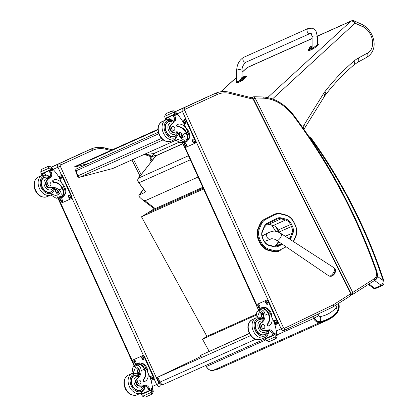<?xml version="1.0" encoding="UTF-8"?>
<svg xmlns="http://www.w3.org/2000/svg" width="418" height="418" viewBox="0 0 418 418"><rect width="100%" height="100%" fill="white"/><g stroke="black" fill="none" stroke-linecap="round" stroke-linejoin="round"><path stroke-width="0.63" d="M158.281 132.26L76.635 168.825A1.797 1.797 0 0 0 75.674 171.051L76.102 170.8A1.797 1.306 -114.1 0 1 76.635 168.825L76.635 168.825A1.797 1.306 -114.1 0 1 76.781 168.773M113.012 168.381A1.797 1.306 -114.1 0 1 112.876 168.459A1.797 1.306 -114.1 0 1 112.729 168.506L79.723 177.227A1.797 1.306 -114.1 0 1 77.868 175.874L77.44 176.124A1.797 1.797 0 0 0 79.592 177.274L79.592 177.274A1.797 1.228 -104.8 0 0 79.723 177.227L163.14 139.868M175.795 140.265L112.729 168.506A1.797 1.228 75.2 0 1 112.599 168.553A1.797 1.797 0 0 0 112.876 168.459L175.811 140.27M79.592 177.274L112.599 168.553A1.797 1.228 75.2 0 1 112.468 168.579M200.906 356.46L200.238 355.551L200.588 355.305L249.431 333.538M151.791 210.217L153.939 209.24L151.791 210.217M152.413 209.878L202.782 187.306M200.384 355.504L201.847 354.845M153.652 209.324A5.387 2.278 126.3 0 1 153.986 209.157L153.511 209.408M313.458 316.306L314.409 318.046A6.333 4.598 65.9 0 0 320.099 321.578C326.777 320.35 332.456 317.157 337.138 311.99A10.006 7.268 65.9 0 0 338.658 309.069L338.648 303.343M209.162 351.376L202.484 339.17L206.9 336.333L141.488 216.801L151.682 210.426M200.64 355.295L249.347 333.381M153.897 209.214L151.535 210.379M320.099 321.578A5.387 3.642 -100 0 0 320.387 316.536A1.771 1.291 -114.1 0 1 318.793 315.548A5.387 0.397 151.4 0 1 314.409 318.046M336.997 304.393A5.444 3.955 -114.1 0 1 336.009 307.752A5.387 3.522 41.6 0 1 337.143 311.99M203.556 189.004L141.488 216.801M202.484 339.17L255.988 315.209M206.9 336.333L256.109 314.294M143.202 154.874L153.772 153.552L178.894 142.298M88.762 163.391L74.916 167.012L157.926 129.826M74.916 167.012L74.77 166.589L157.915 129.345M273.633 214.648L264.343 219.345L273.633 214.648A16.386 11.903 -114.1 0 1 273.999 214.471L274.61 214.199A16.386 11.903 65.9 0 0 274.239 214.377A0.648 0.444 -116.8 0 1 274.924 214.779A15.743 11.432 -114.1 0 1 281.366 214.199L285.875 215.354A12.148 8.825 -114.1 0 1 294.026 222.778L294.967 224.753A12.153 8.825 -114.1 0 1 295.704 235.919L293.854 240.272A15.738 11.432 -114.1 0 1 293.264 241.458M258.716 240.554L259.662 242.529L260.268 242.257L259.322 240.282L258.716 240.554A12.796 9.295 -114.1 0 1 257.937 228.798L258.543 228.521A12.796 9.295 65.9 0 0 259.322 240.282L260.148 239.885A12.148 8.825 -114.1 0 1 259.411 228.724L261.26 224.367A15.743 11.432 -114.1 0 1 265.639 219.476L274.924 214.779M261.26 224.367A0.648 0.371 -157 0 0 260.393 224.168L259.787 224.44L257.937 228.798M261.093 241.865L260.268 242.257A12.796 9.295 65.9 0 0 268.821 250.063L268.215 250.335L272.682 251.5L273.294 251.228A0.648 0.387 -75.4 0 0 273.685 250.439L269.213 249.274A12.148 8.825 -114.1 0 1 261.093 241.865L260.148 239.885M268.215 250.335A12.796 9.295 -114.1 0 1 259.662 242.529M269.213 249.274A0.648 0.387 -75.4 0 1 268.821 250.063L273.294 251.228A16.391 11.908 65.9 0 0 279.668 250.81L279.057 251.082A16.391 11.908 -114.1 0 1 272.682 251.5M259.787 224.44A16.386 11.903 -114.1 0 1 264.343 219.345M255.487 339.332L160 382.099A3.595 2.607 65.9 0 0 163.825 384.246L163.825 384.246A3.595 2.607 65.9 0 0 163.872 384.226L265.278 338.81L163.825 384.246A3.595 3.595 0 0 1 159.096 382.48L160 382.099L157.732 377.214L156.823 377.595L201.257 356.303M250.706 335.57L157.732 377.214M330.904 276.345A4.368 1.719 -56.4 0 0 334.029 273.565A4.368 1.719 -56.4 0 0 335.377 269.61L334.327 267.98A4.823 1.897 123.6 0 1 333.245 273.048A4.823 1.897 123.6 0 1 328.997 276.011L330.904 276.345A5.836 5.836 0 0 0 335.377 269.61M252.064 97.849L253.172 99.191L253.407 99.04L252.064 97.849L229.628 92.279A1.797 1.071 103.9 0 1 229.628 92.279A1.797 1.071 103.9 0 1 230.323 93.517L253.172 99.191L350.78 293.702L350.483 295.798M332.874 306.974A8.982 6.526 65.9 0 0 333.318 306.723A1.797 1.228 -122.5 0 0 333.428 306.666L350.592 295.74C351.35 294.528 351.491 293.802 351.015 293.551L333.59 304.649A7.184 5.22 -114.1 0 1 333.193 304.868L284.423 328.297A0.899 0.653 -114.1 0 1 283.451 327.754L184.751 110.409A0.899 0.653 -114.1 0 1 184.97 109.317L217.151 94.525A34.13 24.793 -114.1 0 1 230.323 93.517M276.742 244.964A12.618 9.165 65.9 0 0 277.071 244.264L278.268 241.452M278.628 232.178A9.024 6.557 65.9 0 0 278.372 231.614L277.432 229.639A9.024 6.557 65.9 0 0 274.981 226.222M229.628 92.273C224.576 91.04 219.852 91.39 215.448 93.318A35.927 26.099 65.9 0 0 215.28 93.392L183.105 108.189A2.696 1.959 65.9 0 0 182.436 111.454L184.751 110.409M352.249 294.638L352.348 294.601A1.348 0.977 -114.1 0 0 352.437 294.554L352.724 292.464L351.021 293.316L351.073 293.671M253.548 96.83A1.348 0.977 65.9 0 0 253.256 96.892L253.872 96.757L253.548 96.83L255.147 98.047A223.437 162.299 -114.1 0 1 264.124 98.235A44.909 32.62 -114.1 0 1 293.953 116.512A430.226 312.512 -114.1 0 1 376.075 270.958A7.184 5.22 -114.1 0 1 374.439 278.639L352.724 292.464L255.147 98.047L253.444 98.899L351.021 293.316M309.895 137.987L309.477 137.365M373.749 280.995L374.653 280.588C376.106 279.762 377.052 278.383 377.485 276.439L383.165 280.509L383.745 280.452C366.811 229.383 342.865 182.279 311.901 139.137A1.797 0.334 -35.8 0 1 311.567 139.685A381.728 277.28 -114.1 0 1 383.165 280.509C383.337 282.537 382.684 284.125 381.2 285.285A1.797 1.306 65.9 0 0 382.402 285.478A1.797 1.306 65.9 0 0 382.407 285.478C384.67 284.59 384.017 280.833 383.74 280.452M374.528 280.488A1.797 1.306 -114.1 0 0 374.653 280.588L381.2 285.285L374.721 288.185L373.311 288.039M311.901 139.137L311.316 138.415A1.797 0.502 138 0 1 311.107 139.11A7.723 5.606 -114.1 0 0 309.999 138.065A432.917 314.467 65.9 0 1 376.811 271.282A15.226 11.056 65.9 0 1 377.485 276.439A1.797 0.664 -179.2 0 0 377.088 276.345M140.025 176.082L131.921 159.927M112.264 149.796L105.143 148.029A1.797 1.071 103.9 0 1 105.143 148.029C100.09 146.791 95.367 147.141 90.967 149.069A35.927 26.099 65.9 0 0 90.795 149.142L58.619 163.94A2.696 1.959 65.9 0 0 57.956 167.205L60.265 166.16A0.899 0.653 -114.1 0 1 60.49 165.068L92.665 150.276A34.13 24.793 -114.1 0 1 105.838 149.268L110.728 150.48M272.52 98.93L355.06 23.168L363.247 26.919L363.237 25.754L362.563 24.693L354.297 20.91A3.595 3.595 0 0 0 351.334 20.9A3.595 2.607 65.9 0 0 350.817 21.245A3.595 2.398 47.5 0 1 355.06 23.168A3.595 1.902 -65.4 0 0 354.297 20.91L354.297 20.91A3.595 1.902 -65.4 0 0 353.189 20.973M312.079 38.482L247.675 67.324A3.595 3.595 0 0 0 246.714 67.956L246.714 67.956A3.595 2.398 47.5 0 1 247.153 67.669L312.079 38.592M145.239 191.857L144.905 192.426L145.359 191.334L145.083 191.355L145.339 191.81M144.905 192.426L139.555 194.819L143.557 189.344M198.116 177.028L145.015 200.812L142.334 199.689L139.408 196.993L138.886 195.53L139.555 194.819M153.443 159.044L155.971 155.825L182.964 143.735M182.906 143.614L155.553 155.867L155.872 155.062L151.363 157.079L154.597 153.181M155.82 155.344L155.872 155.062A1.797 1.306 65.9 0 0 155.574 155.836M152.403 160.303L155.553 155.867M143.494 189.265L139.507 194.349A1.797 1.155 38.1 0 1 139.811 194.119M363.247 26.919A14.672 10.659 -114.1 0 1 372.438 40.368A14.672 10.659 -114.1 0 1 367.432 53.107C368.248 55.129 368.018 56.545 366.738 57.35L366.79 57.323C380.124 48.979 373.232 30.347 362.563 24.693M357.62 62.334A3.595 2.466 -118.6 0 0 357.74 62.272L366.79 57.323M367.432 53.107L358.273 58.112A46.706 33.926 65.9 0 0 353.968 61.085A353.111 256.495 65.9 0 0 324.864 91.709A32.332 23.486 65.9 0 0 323.636 93.48L304.482 124.277L305.302 127.15M304.482 124.277L303.04 126.779L303.808 127.793L303.99 129.397L305.323 127.109M255.842 318.014L256.866 311.75L259.453 309.539L261.412 309.712L256.866 311.75M261.412 309.712C263.727 310.464 264.955 312.272 265.096 315.141A12.524 9.097 -114.1 0 1 261.276 323.072L260.691 323.339A3.961 2.874 -114.1 0 0 259.761 327.529A3.961 2.874 -114.1 0 0 263.183 330.612L263.768 330.345A3.961 2.874 -114.1 0 1 260.346 327.268A3.961 2.874 -114.1 0 1 261.276 323.072M262.854 320.303A12.524 9.097 65.9 0 0 263.836 315.705L259.526 311.724L257.122 317.56M270.054 312.868A8.146 5.601 -114.7 0 0 261.537 307.752L260.231 308.353A8.146 5.601 65.3 0 1 268.471 312.91L267.995 313.124L268.257 313.688A10.184 7.393 -114.1 0 1 267.306 324.143A1.129 0.82 -114.1 0 0 267.301 325.512A1.129 0.82 -114.1 0 0 268.429 326.056L268.905 325.841A8.815 6.406 65.9 0 0 271.083 315.135L270.054 312.868L268.732 313.474L268.471 312.91M258.298 310.203A8.146 5.601 65.3 0 1 260.231 308.353M267.995 313.124A7.393 5.084 65.3 0 0 260.545 309.038L259.453 309.539M271.752 317.006L274.046 322.053A38.19 27.74 -114.1 0 1 276.507 332.597L275.687 333.956L273.476 334.964A0.846 0.617 65.9 0 0 273.476 334.964L275.697 333.951M265.67 337.159A25.456 18.491 65.9 0 1 265.817 337.472A0.846 0.617 65.9 0 0 266.726 337.99L268.09 337.363M263.768 330.345A19.803 14.384 -114.1 0 0 268.607 329.891A4.619 3.354 -114.1 0 1 273.189 332.556A25.456 18.491 -114.1 0 1 273.806 333.841A0.899 0.637 65.1 0 1 273.827 333.888L274.177 334.651M273.827 333.888L272.567 334.452A0.846 0.617 65.9 0 0 273.471 334.964M267.75 335.048A34.229 24.866 65.9 0 1 268.095 337.394L274.626 334.463A34.229 24.866 65.9 0 0 274.626 334.442L276.434 333.653L276.758 333.909A3.025 2.2 65.9 0 0 276.899 334.431L277.223 335.957L276.413 338.162L275.326 338.93L275.216 336.877L266.595 340.738L265.66 339.484A3.025 2.2 65.9 0 0 265.357 339.04L265.378 338.622L266.966 337.89M266.595 340.738L268.795 341.59L269.824 341.396L275.316 338.935L269.824 341.396M275.326 338.93L275.096 338.768L276.413 338.162M268.732 313.474A10.184 7.393 65.9 0 1 267.776 323.934A1.129 0.82 65.9 0 0 267.776 325.303A1.129 0.82 65.9 0 0 268.905 325.841A1.129 0.82 65.9 0 0 268.91 325.841M268.899 325.847L268.434 326.05A1.129 0.82 -114.1 0 1 268.429 326.056M272.567 334.452A25.456 18.491 65.9 0 0 271.925 333.12A4.619 3.354 65.9 0 0 267.766 330.361M262.656 318.438A5.382 3.699 65.3 0 1 261.334 311.624M262.227 314.09A3.595 2.471 65.3 0 1 262.713 312.492M276.899 334.431L275.128 335.246L275.216 336.877M275.128 335.246A3.025 2.2 65.9 0 0 274.825 334.802L265.357 339.04M274.966 334.311L276.434 333.653L274.845 334.384L274.825 334.802M265.817 337.472L264.552 338.037A0.899 0.596 65.1 0 1 264.531 337.995A25.456 18.491 65.9 0 0 264.437 337.786M264.552 338.037L266.026 338.303L266.721 337.99L266.026 338.303M264.343 307.523A7.393 5.084 65.3 0 1 270.89 312.476A7.393 5.084 65.3 0 1 271.784 317.079M258.449 309.952L256.856 306.451A1.797 1.233 65.3 0 1 257.232 304.314L257.707 304.095A1.797 1.233 65.3 0 1 257.707 304.095A1.797 1.233 65.3 0 1 257.713 304.09L266.731 300.056A1.797 1.233 65.3 0 1 268.596 301.185L277.881 321.63A1.797 1.233 65.3 0 1 277.505 323.767A1.797 1.233 65.3 0 1 277.5 323.767L274.955 324.917M257.232 304.314A1.797 1.233 65.3 0 1 257.242 304.309L266.256 300.27A1.797 1.233 65.3 0 1 268.126 301.404L277.406 321.85A1.797 1.233 65.3 0 1 277.029 323.987A1.797 1.233 65.3 0 1 277.024 323.987L277.5 323.767M266.125 303.531L265.754 302.71A1.233 0.846 65.3 0 1 266.01 301.242A1.233 0.846 65.3 0 1 267.301 302.015L267.672 302.836A1.233 0.846 65.3 0 1 267.416 304.304A1.233 0.846 65.3 0 1 266.125 303.531L266.595 303.311L266.224 302.491A1.233 0.846 65.3 0 1 266.271 301.19M258.235 307.063L257.864 306.242A1.233 0.846 65.3 0 1 258.125 304.774A1.233 0.846 65.3 0 1 259.416 305.548L259.787 306.368A1.233 0.846 65.3 0 1 259.526 307.836A1.233 0.846 65.3 0 1 258.235 307.063L258.711 306.843L258.34 306.023A1.233 0.846 65.3 0 1 258.387 304.722M274.851 322.748L274.48 321.928A1.233 0.846 65.3 0 1 274.736 320.46A1.233 0.846 65.3 0 1 276.026 321.233L276.397 322.053A1.233 0.846 65.3 0 1 276.141 323.522A1.233 0.846 65.3 0 1 274.851 322.748L275.326 322.529L274.955 321.708A1.233 0.846 65.3 0 1 275.002 320.407M267.625 304.142A1.233 0.846 65.3 0 1 266.595 303.311M259.74 307.674A1.233 0.846 65.3 0 1 258.711 306.843M276.355 323.36A1.233 0.846 65.3 0 1 275.326 322.529M263.162 314.576A1.698 1.165 -114.7 0 0 263.33 315.883A1.698 1.165 -114.7 0 0 263.795 316.562M263.748 315.073A1.698 1.165 -114.7 0 0 262.285 314.514A1.698 1.165 -114.7 0 0 261.929 316.53A1.698 1.165 -114.7 0 0 263.664 317.607M263.821 315.172A1.839 1.264 -114.7 0 0 263.732 315.057A1.839 1.264 -114.7 0 0 261.955 314.535A1.839 1.264 -114.7 0 0 261.746 316.609A1.839 1.264 -114.7 0 0 263.638 317.779M263.805 315A1.965 1.348 -114.7 0 0 262.086 314.31A1.965 1.348 -114.7 0 0 261.469 316.05A1.965 1.348 -114.7 0 0 261.668 316.645A1.965 1.348 -114.7 0 0 262.002 317.205A1.965 1.348 -114.7 0 0 263.612 317.92M262.018 317.225A2.106 1.447 -114.7 0 0 262.034 317.241A2.106 1.447 -114.7 0 0 263.586 318.046M263.753 314.634A2.106 1.447 -114.7 0 0 262.112 314.143A2.106 1.447 -114.7 0 0 261.464 316.003A2.106 1.447 -114.7 0 0 261.469 316.029M257.352 320.366A8.083 5.873 -114.1 0 1 258.052 320.256M264.453 334.552A8.083 5.873 -114.1 0 1 263.904 334.996M261.271 319.807A8.083 5.873 65.9 0 0 258.031 319.989A8.083 5.873 65.9 0 0 257.99 320.005A8.083 5.873 65.9 0 0 255.988 329.792A8.083 5.873 65.9 0 0 264.636 334.745A8.083 5.873 65.9 0 0 266.93 332.446M268.607 329.891L266.809 330.471A19.803 14.384 -114.1 0 1 263.183 330.612M266.809 330.471A6.035 4.384 -114.1 0 1 259.437 330.105A6.035 4.384 -114.1 0 1 260.074 321.317A6.035 4.384 -114.1 0 1 262.817 321.264L262.943 320.345C261.642 319.608 260.074 319.551 258.24 320.167A7.832 5.69 -114.1 0 0 258.204 320.188A7.832 5.69 -114.1 0 0 256.26 329.666A7.832 5.69 -114.1 0 0 264.641 334.463C266.407 333.517 267.452 332.132 267.776 330.309M262.817 321.264A12.524 9.097 -114.1 0 1 260.691 323.339M264.066 328.501A2.158 1.567 65.9 0 0 264.604 325.894A2.158 1.567 65.9 0 0 262.295 324.572A2.158 1.567 65.9 0 0 261.746 327.179A2.158 1.567 65.9 0 0 264.056 328.506A2.158 1.567 65.9 0 0 264.066 328.501M173.23 136.973L174.667 136.331C176.344 135.401 177.352 134.162 177.692 132.611L176.924 132.119A12.524 9.097 -114.1 0 0 173.977 132.381L174.562 132.119A12.524 9.097 -114.1 0 1 183.021 134.408C185.085 136.393 185.634 138.499 184.667 140.72L183.492 142.277L180.121 142.752L184.667 140.72M180.121 142.752L174.839 139.481M177.666 132.71A12.524 9.097 -114.1 0 1 181.762 134.972L181.924 140.782L176.004 138.807M177.525 124.496L177.049 124.705A8.815 6.406 -114.1 0 0 177.007 124.726A1.129 0.82 -114.1 0 0 176.668 125.938A1.129 0.82 -114.1 0 0 177.702 126.837A10.184 7.393 -114.1 0 1 186.182 132.955L186.438 133.52L186.909 133.311A8.146 5.601 65.3 0 1 184.96 142.428L186.271 141.827A8.146 5.601 -114.7 0 0 187.98 132.135L186.945 129.867A8.815 6.406 65.9 0 0 177.525 124.496A8.815 6.406 65.9 0 0 177.483 124.512A1.129 0.82 65.9 0 0 177.143 125.724A1.129 0.82 65.9 0 0 178.172 126.623A10.184 7.393 65.9 0 1 186.658 132.741L187.98 132.135M186.909 133.311L186.658 132.741M184.96 142.428A8.146 5.601 65.3 0 1 182.29 142.684M173.318 122.396A4.619 3.354 -114.1 0 0 173.972 117.421A25.456 18.491 -114.1 0 0 173.392 116.063A0.846 0.617 -114.1 0 1 173.601 115.034L175.111 114.339A0.846 0.617 -114.1 0 1 175.116 114.333L175.821 114.02L177.373 114.302A38.19 27.74 -114.1 0 1 183.685 123.075L185.979 128.133M166.85 118.054L168.214 117.427L166.85 118.054A0.846 0.617 -114.1 0 0 166.641 119.083A25.456 18.491 -114.1 0 1 166.829 119.511M165.544 120.023A25.456 18.491 65.9 0 0 165.397 119.694A0.899 0.596 65.5 0 1 165.376 119.647L166.15 118.367L168.214 117.427M167.874 118.122L167.66 117.672M165.481 118.639L176.532 113.67L176.553 113.252A3.025 2.2 -114.1 0 1 176.25 112.808L175.314 111.554L173.12 110.702L166.322 113.482L165.497 114.13L164.692 116.335L173.313 112.473L174.478 113.623A3.025 2.2 -114.1 0 1 174.614 114.145L174.943 114.401L165.481 118.639L165.152 118.383L174.614 114.145M173.313 112.473L171.798 111.308L172.085 110.895L166.594 113.356M186.438 133.52A7.393 5.084 65.3 0 1 184.646 141.744L183.512 142.266M183.199 139.46A5.382 3.699 65.3 0 1 178.909 134.141M183.424 137.851A3.595 2.471 65.3 0 1 181.908 137.182M168.203 117.416A34.229 24.866 -114.1 0 1 169.823 119.318M165.152 118.383A3.025 2.2 -114.1 0 0 165.016 117.86L164.692 116.335M174.562 132.119A3.961 2.874 -114.1 0 1 170.8 130.082A3.961 2.874 -114.1 0 1 170.727 125.463A19.803 14.384 -114.1 0 1 174.238 122.082A4.619 3.354 -114.1 0 0 175.236 116.852A25.456 18.491 -114.1 0 0 174.672 115.54A0.899 0.637 65.5 0 0 174.651 115.499L174.301 114.72L175.111 114.339M173.977 132.381A3.961 2.874 -114.1 0 1 170.215 130.343A3.961 2.874 -114.1 0 1 170.142 125.724L170.727 125.463M185.937 128.028A7.393 5.084 65.3 0 1 188.267 139.847M195.431 143.034L194.955 143.254A1.797 1.233 65.3 0 0 195.337 141.117L186.052 120.671A1.797 1.233 65.3 0 0 184.181 119.543L184.657 119.323A1.797 1.233 65.3 0 1 186.522 120.452L195.807 140.897A1.797 1.233 65.3 0 1 195.431 143.034A1.797 1.233 65.3 0 1 195.425 143.04L194.966 143.249M194.955 143.254A1.797 1.233 65.3 0 1 194.95 143.259L185.937 147.293A1.797 1.233 65.3 0 1 184.066 146.164L182.504 142.726M186.067 144.038L186.438 144.853A1.233 0.846 65.3 0 1 186.177 146.326A1.233 0.846 65.3 0 1 184.887 145.548L184.516 144.732A1.233 0.846 65.3 0 1 184.777 143.259A1.233 0.846 65.3 0 1 186.067 144.038M193.952 140.505L194.328 141.321A1.233 0.846 65.3 0 1 194.067 142.789A1.233 0.846 65.3 0 1 192.776 142.016L192.405 141.2A1.233 0.846 65.3 0 1 192.661 139.727A1.233 0.846 65.3 0 1 193.952 140.505M185.226 121.288L185.597 122.103A1.233 0.846 65.3 0 1 185.341 123.571A1.233 0.846 65.3 0 1 184.051 122.798L183.68 121.978A1.233 0.846 65.3 0 1 183.936 120.509A1.233 0.846 65.3 0 1 185.226 121.288M186.391 146.159A1.233 0.846 65.3 0 1 185.362 145.328L184.991 144.513A1.233 0.846 65.3 0 1 185.038 143.207M194.281 142.627A1.233 0.846 65.3 0 1 193.252 141.796L192.881 140.981A1.233 0.846 65.3 0 1 192.928 139.675M185.55 123.409A1.233 0.846 65.3 0 1 184.521 122.578L184.15 121.763A1.233 0.846 65.3 0 1 184.197 120.457M181.057 134.418A1.698 1.165 -114.7 0 0 182.149 136.153M180.148 133.812A1.698 1.165 -114.7 0 0 179.881 135.855A1.698 1.165 -114.7 0 0 181.626 136.864A1.698 1.165 -114.7 0 0 182.154 135.38M180.001 133.723A1.839 1.264 -114.7 0 0 179.62 135.761A1.839 1.264 -114.7 0 0 181.344 137.104A1.839 1.264 -114.7 0 0 182.159 135.406A1.839 1.264 -114.7 0 0 182.138 135.322M179.876 133.65A1.965 1.348 -114.7 0 0 179.4 135.322A1.965 1.348 -114.7 0 0 179.928 136.477A1.965 1.348 -114.7 0 0 181.631 137.151A1.965 1.348 -114.7 0 0 182.253 135.442M179.766 133.593A2.106 1.447 -114.7 0 0 179.39 135.275A2.106 1.447 -114.7 0 0 179.395 135.296M179.928 136.477L179.959 136.514A2.106 1.447 -114.7 0 0 179.959 136.514A2.106 1.447 -114.7 0 0 181.793 137.235A2.106 1.447 -114.7 0 0 182.494 135.714M173.93 136.864A8.083 5.873 65.9 0 0 174.473 136.42M168.073 122.119A8.083 5.873 65.9 0 0 167.378 122.234M176.95 134.314A8.083 5.873 -114.1 0 1 174.698 136.592A8.083 5.873 -114.1 0 1 174.661 136.608A8.083 5.873 -114.1 0 1 165.998 131.633A8.083 5.873 -114.1 0 1 168.052 121.857A8.083 5.873 -114.1 0 1 171.291 121.675M170.142 125.724A19.803 14.384 -114.1 0 1 172.618 123.059L174.238 122.082M172.31 126.445A2.158 1.567 65.9 0 0 171.772 129.052A2.158 1.567 65.9 0 0 174.081 130.374A2.158 1.567 65.9 0 0 174.63 127.767A2.158 1.567 65.9 0 0 172.32 126.44A2.158 1.567 65.9 0 0 172.31 126.445M131.9 373.525L132.919 367.26L135.505 365.05L137.47 365.222L132.919 367.26M137.47 365.222C139.779 365.969 141.007 367.777 141.153 370.651A12.524 9.097 -114.1 0 1 137.334 378.583L136.749 378.844A3.961 2.874 -114.1 0 0 135.819 383.04A3.961 2.874 -114.1 0 0 139.241 386.117L139.826 385.856A3.961 2.874 -114.1 0 1 136.404 382.778A3.961 2.874 -114.1 0 1 137.334 378.583M138.912 375.813A12.524 9.097 65.9 0 0 139.889 371.215L135.578 367.234L133.175 373.065M146.107 368.378A8.146 5.601 -114.7 0 0 137.595 363.263L136.284 363.864A8.146 5.601 65.3 0 1 144.529 368.42L144.053 368.629L144.314 369.193A10.184 7.393 -114.1 0 1 143.358 379.654A1.129 0.82 -114.1 0 0 143.358 381.023A1.129 0.82 -114.1 0 0 144.487 381.561A1.129 0.82 -114.1 0 1 144.487 381.561L144.962 381.352A8.815 6.406 65.9 0 0 147.141 370.646L146.107 368.378L144.785 368.984L144.529 368.42M134.356 365.713A8.146 5.601 65.3 0 1 136.284 363.864M144.053 368.629A7.393 5.084 65.3 0 0 136.602 364.548L135.505 365.05M147.81 372.516L150.104 377.564A38.19 27.74 -114.1 0 1 152.565 388.108L151.744 389.466L149.534 390.475A0.846 0.617 65.9 0 0 149.534 390.475L151.744 389.466M141.723 392.664A25.456 18.491 65.9 0 1 141.869 392.983A0.846 0.617 65.9 0 0 142.778 393.5L144.147 392.868M139.826 385.856A19.803 14.384 -114.1 0 0 144.665 385.401A4.619 3.354 -114.1 0 1 149.247 388.066A25.456 18.491 -114.1 0 1 149.863 389.346A0.899 0.637 65.1 0 1 149.884 389.393L150.229 390.161M149.884 389.393L148.625 389.957A0.846 0.617 65.9 0 0 149.529 390.475M150.684 389.952A34.229 24.866 65.9 0 1 150.684 389.973L152.486 389.163L152.816 389.419A3.025 2.2 65.9 0 0 152.951 389.942L153.275 391.467L152.471 393.672L151.384 394.44L151.274 392.387L142.653 396.248L141.718 394.994A3.025 2.2 65.9 0 0 141.415 394.55L141.436 394.132L144.147 392.899A34.229 24.866 65.9 0 0 143.808 390.558M142.653 396.248L144.847 397.1L145.877 396.907L151.373 394.446L145.882 396.901M151.384 394.44L151.154 394.279L152.471 393.672M144.785 368.984A10.184 7.393 65.9 0 1 143.834 379.44A1.129 0.82 65.9 0 0 143.834 380.808A1.129 0.82 65.9 0 0 144.962 381.352A1.129 0.82 65.9 0 0 144.968 381.347L144.492 381.561M148.625 389.957A25.456 18.491 65.9 0 0 147.982 388.63A4.619 3.354 65.9 0 0 143.818 385.871M138.713 373.948A5.382 3.699 65.3 0 1 137.391 367.129M138.28 369.596A3.595 2.471 65.3 0 1 138.771 368.002M150.684 389.973L143.024 393.401M152.951 389.942L151.18 390.757L151.274 392.387M151.18 390.757A3.025 2.2 65.9 0 0 150.877 390.307L141.415 394.55M151.023 389.822L152.486 389.163L150.903 389.895L150.877 390.307M141.869 392.983L140.61 393.547A0.899 0.596 65.1 0 1 140.589 393.5A25.456 18.491 65.9 0 0 140.495 393.296M140.61 393.547L142.073 393.813L142.778 393.5A0.846 0.617 65.9 0 0 142.784 393.5L142.083 393.808M140.396 363.033A7.393 5.084 65.3 0 1 146.943 367.986A7.393 5.084 65.3 0 1 147.841 372.59M134.502 365.463L132.914 361.957A1.797 1.233 65.3 0 1 133.29 359.82L133.77 359.6A1.797 1.233 65.3 0 1 133.765 359.605A1.797 1.233 65.3 0 1 133.77 359.6L142.784 355.561A1.797 1.233 65.3 0 1 144.654 356.695L153.939 377.14A1.797 1.233 65.3 0 1 153.563 379.278A1.797 1.233 65.3 0 1 153.552 379.278L151.008 380.427M133.765 359.605L133.29 359.82A1.797 1.233 65.3 0 1 133.295 359.82L142.308 355.781A1.797 1.233 65.3 0 1 144.179 356.915L153.463 377.355A1.797 1.233 65.3 0 1 153.087 379.492A1.797 1.233 65.3 0 1 153.082 379.497L153.552 379.278M142.177 359.036L141.806 358.221A1.233 0.846 65.3 0 1 142.068 356.753A1.233 0.846 65.3 0 1 143.358 357.526L143.729 358.346A1.233 0.846 65.3 0 1 143.468 359.814A1.233 0.846 65.3 0 1 142.177 359.036L142.653 358.822L142.282 358.001A1.233 0.846 65.3 0 1 142.329 356.695M134.293 362.573L133.922 361.753A1.233 0.846 65.3 0 1 134.178 360.285A1.233 0.846 65.3 0 1 135.469 361.058L135.84 361.878A1.233 0.846 65.3 0 1 135.584 363.346A1.233 0.846 65.3 0 1 134.293 362.573L134.768 362.354L134.397 361.533A1.233 0.846 65.3 0 1 134.439 360.227M150.908 378.259L150.537 377.438A1.233 0.846 65.3 0 1 150.793 375.97A1.233 0.846 65.3 0 1 152.084 376.743L152.455 377.564A1.233 0.846 65.3 0 1 152.199 379.032A1.233 0.846 65.3 0 1 150.908 378.259L151.379 378.039L151.008 377.219A1.233 0.846 65.3 0 1 151.055 375.913M143.682 359.652A1.233 0.846 65.3 0 1 142.653 358.822M135.793 363.185A1.233 0.846 65.3 0 1 134.768 362.354M152.408 378.87A1.233 0.846 65.3 0 1 151.379 378.039M139.22 370.087A1.698 1.165 -114.7 0 0 139.387 371.393A1.698 1.165 -114.7 0 0 139.852 372.072M139.805 370.583A1.698 1.165 -114.7 0 0 138.337 370.019A1.698 1.165 -114.7 0 0 137.982 372.036A1.698 1.165 -114.7 0 0 139.722 373.117M139.873 370.682A1.839 1.264 -114.7 0 0 139.79 370.567A1.839 1.264 -114.7 0 0 138.013 370.04A1.839 1.264 -114.7 0 0 137.799 372.119A1.839 1.264 -114.7 0 0 139.69 373.284M139.858 370.51A1.965 1.348 -114.7 0 0 138.139 369.82A1.965 1.348 -114.7 0 0 137.527 371.56A1.965 1.348 -114.7 0 0 137.721 372.156A1.965 1.348 -114.7 0 0 138.06 372.715A1.965 1.348 -114.7 0 0 139.664 373.431M138.086 372.751L138.06 372.715A2.106 1.447 -114.7 0 0 138.086 372.751A2.106 1.447 -114.7 0 0 139.638 373.556M139.805 370.144A2.106 1.447 -114.7 0 0 138.17 369.648A2.106 1.447 -114.7 0 0 137.517 371.513A2.106 1.447 -114.7 0 0 137.522 371.539L137.517 371.513M133.41 375.876A8.083 5.873 -114.1 0 1 134.105 375.766M140.511 390.062A8.083 5.873 -114.1 0 1 139.962 390.506M137.323 375.317A8.083 5.873 65.9 0 0 134.084 375.5A8.083 5.873 65.9 0 0 134.047 375.516A8.083 5.873 65.9 0 0 132.041 385.302A8.083 5.873 65.9 0 0 140.694 390.25A8.083 5.873 65.9 0 0 142.987 387.956M144.665 385.401L142.867 385.981A19.803 14.384 -114.1 0 1 139.241 386.117M142.867 385.981A6.035 4.384 -114.1 0 1 135.495 385.61A6.035 4.384 -114.1 0 1 136.127 376.827A6.035 4.384 -114.1 0 1 138.875 376.775L139.001 375.855C137.7 375.118 136.132 375.056 134.298 375.677A7.832 5.69 -114.1 0 0 134.262 375.693A7.832 5.69 -114.1 0 0 132.318 385.177A7.832 5.69 -114.1 0 0 140.699 389.973C142.465 389.027 143.505 387.638 143.829 385.819M138.875 376.775A12.524 9.097 -114.1 0 1 136.749 378.844M140.124 384.011A2.158 1.567 65.9 0 0 140.657 381.404A2.158 1.567 65.9 0 0 138.353 380.082A2.158 1.567 65.9 0 0 137.804 382.689A2.158 1.567 65.9 0 0 140.114 384.017A2.158 1.567 65.9 0 0 140.124 384.011M49.287 192.484L50.724 191.841C52.402 190.911 53.41 189.673 53.75 188.121L52.981 187.63A12.524 9.097 -114.1 0 0 50.029 187.891L50.62 187.63A12.524 9.097 -114.1 0 1 59.079 189.918C61.138 191.904 61.686 194.009 60.725 196.225L59.549 197.782L56.174 198.263L60.725 196.225M56.174 198.263L50.897 194.992M53.718 188.22A12.524 9.097 -114.1 0 1 57.815 190.483L57.982 196.293L52.062 194.318M53.582 180.001L53.107 180.215A8.815 6.406 -114.1 0 0 53.065 180.236A1.129 0.82 -114.1 0 0 52.725 181.449A1.129 0.82 -114.1 0 0 53.76 182.342A10.184 7.393 -114.1 0 1 62.24 188.466L62.491 189.03L62.966 188.821A8.146 5.601 65.3 0 1 61.018 197.939L62.329 197.338A8.146 5.601 -114.7 0 0 64.032 187.645L63.003 185.373A8.815 6.406 65.9 0 0 53.582 180.001A8.815 6.406 65.9 0 0 53.541 180.022A1.129 0.82 65.9 0 0 53.201 181.234A1.129 0.82 65.9 0 0 54.23 182.133A10.184 7.393 65.9 0 1 62.716 188.252L64.032 187.645M62.966 188.821L62.716 188.252M61.018 197.939A8.146 5.601 65.3 0 1 58.348 198.195M62.491 189.03A7.393 5.084 65.3 0 1 60.704 197.254L59.555 197.782M49.376 177.901A4.619 3.354 -114.1 0 0 50.029 172.927A25.456 18.491 -114.1 0 0 49.449 171.568A0.846 0.617 -114.1 0 1 49.658 170.544L51.874 169.53L53.431 169.812A38.19 27.74 -114.1 0 1 59.743 178.585L62.036 183.638M41.601 175.534A25.456 18.491 65.9 0 0 41.455 175.205A0.899 0.596 65.5 0 1 41.434 175.158L42.693 174.593A0.846 0.617 -114.1 0 1 42.902 173.564L44.271 172.937M41.434 175.158L42.208 173.878L42.902 173.564M43.718 173.183L42.197 173.883L44.266 172.937L43.718 173.183L43.932 173.627M42.641 168.872L48.148 166.401L42.38 168.992L41.554 169.64L40.75 171.845L49.366 167.984L50.536 169.128A3.025 2.2 -114.1 0 1 50.672 169.651L51.001 169.907L41.534 174.149L41.21 173.893L50.672 169.651M41.539 174.149L52.59 169.18L52.611 168.762A3.025 2.2 -114.1 0 1 52.307 168.318L51.372 167.064L49.178 166.212L47.856 166.819L49.178 166.212M49.366 167.984L47.856 166.819M42.693 174.593A25.456 18.491 -114.1 0 1 42.887 175.017M59.257 194.971A5.382 3.699 65.3 0 1 54.967 189.652M59.481 193.356A3.595 2.471 65.3 0 1 57.966 192.693M44.261 172.927A34.229 24.866 -114.1 0 1 45.881 174.823M41.21 173.893A3.025 2.2 -114.1 0 0 41.074 173.371L40.75 171.845M50.62 187.63A3.961 2.874 -114.1 0 1 46.858 185.592A3.961 2.874 -114.1 0 1 46.785 180.973A19.803 14.384 -114.1 0 1 50.291 177.593A4.619 3.354 -114.1 0 0 51.289 172.362A25.456 18.491 -114.1 0 0 50.73 171.051A0.899 0.637 65.5 0 0 50.709 171.004L50.353 170.231L51.168 169.849A0.846 0.617 -114.1 0 1 51.174 169.844A0.846 0.617 -114.1 0 1 51.179 169.844M50.029 187.891A3.961 2.874 -114.1 0 1 46.273 185.853A3.961 2.874 -114.1 0 1 46.199 181.234L46.785 180.973M61.989 183.539A7.393 5.084 65.3 0 1 64.325 195.358M71.013 198.764A1.797 1.233 65.3 0 0 71.389 196.627L62.104 176.182A1.797 1.233 65.3 0 0 60.239 175.048L60.709 174.834A1.797 1.233 65.3 0 1 62.58 175.962L71.865 196.408A1.797 1.233 65.3 0 1 71.488 198.545A1.797 1.233 65.3 0 1 71.483 198.55L71.013 198.764A1.797 1.233 65.3 0 1 71.008 198.764L61.995 202.803A1.797 1.233 65.3 0 1 60.124 201.675L58.562 198.236M62.125 199.548L62.496 200.363A1.233 0.846 65.3 0 1 62.235 201.831A1.233 0.846 65.3 0 1 60.944 201.058L60.573 200.238A1.233 0.846 65.3 0 1 60.835 198.769A1.233 0.846 65.3 0 1 62.125 199.548M70.01 196.016L70.381 196.831A1.233 0.846 65.3 0 1 70.125 198.299A1.233 0.846 65.3 0 1 68.834 197.526L68.463 196.706A1.233 0.846 65.3 0 1 68.719 195.237A1.233 0.846 65.3 0 1 70.01 196.016M61.284 176.793L61.655 177.613A1.233 0.846 65.3 0 1 61.394 179.082A1.233 0.846 65.3 0 1 60.103 178.308L59.732 177.488A1.233 0.846 65.3 0 1 59.993 176.02A1.233 0.846 65.3 0 1 61.284 176.793M62.449 201.669A1.233 0.846 65.3 0 1 61.42 200.839L61.049 200.023A1.233 0.846 65.3 0 1 61.096 198.717M70.334 198.137A1.233 0.846 65.3 0 1 69.31 197.306L68.933 196.491A1.233 0.846 65.3 0 1 68.98 195.185M61.608 178.92A1.233 0.846 65.3 0 1 60.579 178.089L60.208 177.274A1.233 0.846 65.3 0 1 60.255 175.968M57.114 189.929A1.698 1.165 -114.7 0 0 58.206 191.663M56.205 189.323A1.698 1.165 -114.7 0 0 55.934 191.36A1.698 1.165 -114.7 0 0 57.679 192.374A1.698 1.165 -114.7 0 0 58.206 190.89M56.054 189.234A1.839 1.264 -114.7 0 0 55.678 191.272A1.839 1.264 -114.7 0 0 57.402 192.614A1.839 1.264 -114.7 0 0 58.212 190.916A1.839 1.264 -114.7 0 0 58.196 190.833M55.934 189.161A1.965 1.348 -114.7 0 0 55.453 190.827A1.965 1.348 -114.7 0 0 55.986 191.982A1.965 1.348 -114.7 0 0 57.689 192.661A1.965 1.348 -114.7 0 0 58.311 190.953M55.824 189.103A2.106 1.447 -114.7 0 0 55.442 190.786A2.106 1.447 -114.7 0 0 55.448 190.807M56.002 192.003A2.106 1.447 -114.7 0 0 56.012 192.024A2.106 1.447 -114.7 0 0 57.851 192.745A2.106 1.447 -114.7 0 0 58.546 191.225M49.982 192.369A8.083 5.873 65.9 0 0 50.531 191.925M44.13 177.629A8.083 5.873 65.9 0 0 43.435 177.744M53.008 189.824A8.083 5.873 -114.1 0 1 50.756 192.102A8.083 5.873 -114.1 0 1 50.719 192.118A8.083 5.873 -114.1 0 1 42.056 187.144A8.083 5.873 -114.1 0 1 44.109 177.363A8.083 5.873 -114.1 0 1 47.349 177.185M46.199 181.234A19.803 14.384 -114.1 0 1 48.671 178.564L50.291 177.593M48.363 181.955A2.158 1.567 65.9 0 0 47.83 184.563A2.158 1.567 65.9 0 0 50.139 185.885A2.158 1.567 65.9 0 0 50.688 183.277A2.158 1.567 65.9 0 0 48.373 181.95A2.158 1.567 65.9 0 0 48.363 181.955M243.851 57.25L308.014 28.544L312.335 28.163C314.733 29.401 315.945 30.352 315.971 31.01L317.461 36.868A2.696 0.961 179.8 0 0 316.457 36.12A2.696 0.961 179.8 0 0 313.605 36.011A2.696 0.961 179.8 0 0 312.074 36.883C311.013 31.559 311.222 33.827 310.213 33.466A2.696 1.959 65.9 0 1 309.121 33.518A2.696 1.959 65.9 0 1 307.094 31.11A2.696 1.959 65.9 0 1 308.014 28.544L308.014 28.544A2.696 1.959 65.9 0 0 307.324 31.805A2.696 1.959 65.9 0 0 310.213 33.466A2.696 1.959 65.9 0 0 310.219 33.461L246.05 62.167A2.696 1.959 65.9 0 1 243.161 60.511A2.696 1.959 65.9 0 1 243.851 57.25C239.315 59.92 236.917 64.377 236.656 70.621A2.696 0.961 -0.2 0 1 239.347 69.649A2.696 0.961 -0.2 0 1 242.043 70.605L242.069 77.367M243.804 76.766L245.941 75.81A7.409 1.197 145.9 0 1 241.264 80.099L237.043 81.985L236.337 82.116L236.692 81.447M236.656 70.621L236.692 81.808C237.429 81.881 238.981 80.888 241.348 78.824M236.337 82.116L236.834 82.848L237.539 82.722L241.761 80.831A7.409 1.197 -34.1 0 0 246.437 76.541L245.941 75.81M241.264 80.099L241.761 80.831M317.487 43.822L317.842 43.827L316.05 45.844L312.46 48.248L308.238 50.134A7.409 1.197 145.9 0 1 309.545 48.54M312.074 36.883L312.11 48.07C311.98 48.958 317.617 44.83 317.487 44.136L317.461 36.868M308.238 50.134L308.735 50.871L312.957 48.979L316.546 46.581L318.338 44.564L317.842 43.827M244.504 77.215A1.766 0.287 145.9 0 1 243.198 78.443A1.766 0.287 145.9 0 1 241.573 79.195L241.39 78.924A1.766 0.287 -34.1 0 0 243.015 78.171A1.766 0.287 -34.1 0 0 244.316 76.943L244.504 77.215M244.316 76.943L244.133 76.818A1.703 0.277 145.9 0 1 242.915 78.02A1.703 0.277 145.9 0 1 241.343 78.704L241.39 78.924M241.808 77.659A2.299 1.489 41.1 0 1 241.944 77.476A2.299 1.489 41.1 0 1 242.006 77.419L242.032 77.497A2.299 1.688 58.6 0 0 241.87 77.842L242.012 77.779A2.299 1.635 -107.1 0 1 242.194 77.424L242.602 77.152A2.299 1.5 40.9 0 1 242.978 77.137L243.098 77.022A2.299 1.557 -125.8 0 0 242.738 77.022L242.712 76.949A2.299 1.625 -107.3 0 1 242.837 76.891A2.299 1.625 -107.3 0 1 243.036 76.839M242.686 76.959A2.299 1.698 58.7 0 0 242.555 77.016L242.142 77.288A2.299 1.567 -125.9 0 0 242.053 77.382M242.142 77.288L242.555 77.016L242.21 77.398M312.105 47.365A1.766 0.287 145.9 0 1 310.605 48.404A1.766 0.287 145.9 0 1 309.675 48.728L309.492 48.457A1.766 0.287 -34.1 0 0 310.543 48.06A1.766 0.287 -34.1 0 0 312.105 46.931M312.105 46.675A1.703 0.277 145.9 0 1 310.48 47.892A1.703 0.277 145.9 0 1 309.445 48.237L309.492 48.457M309.91 47.192A2.299 1.489 41.1 0 1 310.041 47.009A2.299 1.489 41.1 0 1 310.104 46.952L310.135 47.03A2.299 1.688 58.6 0 0 309.973 47.375L310.114 47.312A2.299 1.635 -107.1 0 1 310.292 46.957L310.699 46.685A2.299 1.5 40.9 0 1 311.081 46.67L311.201 46.555A2.299 1.557 -125.8 0 0 310.84 46.555L310.814 46.482A2.299 1.625 -107.3 0 1 310.94 46.424A2.299 1.625 -107.3 0 1 311.138 46.372M310.783 46.492A2.299 1.698 58.7 0 0 310.652 46.55L310.245 46.821A2.299 1.567 -125.9 0 0 310.156 46.915M310.245 46.821L310.652 46.55L310.308 46.931M161.531 138.4L77.868 175.874L76.102 170.8L158.746 133.786M205.682 365.499L206.267 366.56C207.981 369.449 210.149 370.776 212.783 370.531A0.538 0.366 -100 0 0 212.84 370.51A7.163 5.204 -114.1 0 1 206.408 366.513L205.818 365.436M318.532 323.177L325.538 321.029L219.852 368.362L212.84 370.51L319.995 322.518A0.538 0.366 -100 0 0 320.183 321.855A6.625 4.812 -114.1 0 1 314.231 318.161L313.563 318.521A7.163 5.204 65.9 0 0 319.995 322.518L327.007 320.371C330.894 318.62 334.327 316.092 337.295 312.784L337.316 312.215C332.608 317.408 326.897 320.622 320.183 321.855M206.408 366.513L265.9 339.871M277.029 334.886L313.563 318.521L312.58 316.729M221.315 367.709L214.309 369.852M338.758 303.269A10.298 7.477 -114.1 0 1 337.316 312.215M314.231 318.161L313.265 316.395M325.538 321.029L327.007 320.371C330.925 318.61 334.384 316.06 337.378 312.727L338.914 303.175M146.88 213.332L203.158 188.126M318.793 315.548L318.009 314.117M336.009 307.752C331.714 312.486 326.51 315.412 320.387 316.536M278.43 246.244A0.721 0.491 -116.8 0 0 277.672 245.8A11.004 7.994 -114.1 0 1 277.421 245.915L273.362 246.181A0.721 0.428 104.4 0 1 273.633 246.677A11.72 8.517 65.9 0 0 278.43 246.244L282.375 244.248M273.168 246.202A0.721 0.428 104.4 0 1 273.362 246.181L268.878 245.032A0.721 0.428 104.4 0 1 269.15 245.523L273.633 246.677M268.685 245.052A0.721 0.428 104.4 0 1 268.878 245.032C266.815 244.436 265.158 242.91 263.899 240.454L263.706 240.564A8.125 5.899 65.9 0 0 269.15 245.523M281.675 243.772L277.176 246.019M263.721 240.528L262.76 238.584L263.706 240.564M290.139 239.441A11.714 8.512 65.9 0 0 291.001 237.889A0.721 0.408 -157 0 0 290.04 237.67A10.999 7.989 -114.1 0 1 289.36 238.939M262.776 238.553L262.953 238.479C261.83 235.956 261.668 233.662 262.473 231.603A0.721 0.408 -157 0 0 262.264 231.123A8.125 5.899 65.9 0 0 262.76 238.584M291.001 237.889L292.851 233.537A0.721 0.408 -157 0 0 291.889 233.312L290.04 237.67L288.477 238.37M262.321 231.744A0.721 0.408 -157 0 0 262.473 231.603L264.328 227.251A0.721 0.408 -157 0 0 264.113 226.765L262.264 231.123M292.851 233.537A8.13 5.904 65.9 0 0 292.36 226.065L291.44 226.504A7.409 5.382 -114.1 0 1 291.889 233.312L285.254 236.285M264.176 227.392A0.721 0.408 -157 0 0 264.328 227.251L267.248 223.964A0.721 0.491 -116.8 0 0 267.374 223.123A11.72 8.512 65.9 0 0 264.113 226.765M292.36 226.065L291.414 224.09L290.494 224.529L291.44 226.504L279.271 231.953L278.325 229.978L290.494 224.529A7.404 5.382 -114.1 0 0 285.531 220.004L273.362 225.459L268.821 224.294L280.99 218.844L285.531 220.004A0.721 0.428 104.4 0 0 285.964 219.131L281.429 217.966A0.721 0.428 104.4 0 1 280.99 218.844A10.748 7.806 -114.1 0 0 276.836 219.121A10.748 7.806 -114.1 0 0 276.622 219.225M267.233 223.975A0.721 0.491 -116.8 0 0 267.248 223.964L276.596 219.236A0.721 0.491 -116.8 0 0 276.737 218.389L267.374 223.123M291.414 224.09A8.125 5.899 65.9 0 0 285.964 219.131M281.429 217.966A11.469 8.329 65.9 0 0 276.737 218.389M286.168 246.834L280.159 249.87A15.743 11.438 -114.1 0 1 273.685 250.439M275.107 246.406L281.403 243.584M279.59 242.351L277.871 243.119L278.508 241.614M278.325 229.968L278.325 229.978A7.404 5.382 65.9 0 0 273.362 225.459L273.184 225.412M279.579 232.669A7.409 5.382 65.9 0 0 279.271 231.953L279.449 232.596M268.649 224.252L268.821 224.294A10.748 7.806 65.9 0 0 267.06 224.069M275.06 246.406A10.999 7.989 65.9 0 0 277.871 243.119L274.804 246.542M280.159 249.87A0.648 0.444 63.2 0 1 280.029 250.633A16.391 11.908 65.9 0 1 279.668 250.81L280.055 250.622M293.906 240.836A0.648 0.371 -156.9 0 0 294.042 240.711A0.648 0.371 -156.9 0 0 293.854 240.272M279.266 231.943L278.236 230.015C277.003 227.591 275.347 226.07 273.262 225.469L267.034 224.079M277.798 243.292L278.477 241.594M259.411 228.724A0.648 0.371 -157 0 0 258.543 228.521L260.393 224.168A16.386 11.903 65.9 0 1 264.955 219.074A0.648 0.444 -116.8 0 1 265.639 219.476M281.366 214.199A0.648 0.387 -75.6 0 0 281.121 213.755A0.648 0.387 -75.6 0 0 280.948 213.77A16.386 11.903 65.9 0 0 274.61 214.199L281.121 213.755L285.63 214.909A0.648 0.387 -75.6 0 0 285.457 214.93M285.875 215.354A0.648 0.387 -75.6 0 0 285.63 214.909C289.287 215.986 292.14 218.577 294.204 222.679L294.026 222.778M295.756 236.483A0.648 0.371 -156.9 0 0 295.892 236.353A0.648 0.371 -156.9 0 0 295.704 235.919M294.967 224.753L294.204 222.679M270.53 239.159A3.37 2.445 -114.1 0 1 270.509 239.169C271.151 238.208 275.425 239.033 276.737 240.407L276.737 240.407A4.044 1.588 -56.4 0 0 279.715 238.725A4.044 1.588 -56.4 0 0 281.575 234.493A4.044 1.588 -56.4 0 0 281.209 233.672C277.249 231.593 275.122 229.445 267.76 233.025A3.37 2.445 -114.1 0 1 267.786 233.009M264.448 241.452L270.509 239.169A3.37 2.445 -114.1 0 1 267.133 237.319A3.37 2.445 -114.1 0 1 267.4 233.27A3.37 2.445 -114.1 0 1 267.76 233.025L262.128 235.971M284.094 330.408L332.822 307A1.797 1.233 -115.7 0 0 332.843 306.99L333.428 306.666A1.797 1.228 -122.5 0 0 333.59 304.649M204.355 98.287A35.927 26.099 65.9 0 0 204.183 98.361A35.927 26.099 65.9 0 0 204.01 98.439L215.28 93.392A1.797 1.233 65.3 0 1 217.151 94.525M175.388 111.643L183.105 108.189A1.797 1.233 65.3 0 1 184.97 109.317M176.882 113.947L182.436 111.454L281.142 328.804L283.451 327.754M276.282 330.978L281.142 328.804A2.696 1.959 65.9 0 0 284.021 330.445A2.696 1.959 65.9 0 0 284.057 330.429A1.797 1.233 -115.7 0 0 284.078 330.419A1.797 1.233 -115.7 0 0 284.423 328.297M283.984 330.46L332.843 306.99A1.797 1.233 -115.7 0 0 333.193 304.868M185.148 147.288L256.725 304.9M203.994 98.449A1.797 1.233 65.3 0 1 204.005 98.444L175.361 111.611L204.005 98.444A1.797 1.233 65.3 0 1 204.01 98.439L215.448 93.318M278.89 231.384L278.372 231.614M277.923 229.414L277.432 229.639M352.546 294.497L352.348 294.601A1.348 0.977 -114.1 0 1 351.23 294.267M253.13 98.591L253.444 98.899M251.453 97.697L253.256 96.892A1.348 0.977 65.9 0 0 252.817 98.261M374.439 278.639A1.797 1.228 57.5 0 1 374.277 280.656A1.797 1.228 57.5 0 1 374.167 280.718M264.124 98.235A1.797 1.155 -86.9 0 0 263.094 96.95L253.872 96.757M293.953 116.512A1.797 0.361 -36.7 0 0 294.267 115.943C285.295 104.281 274.903 97.948 263.094 96.95M376.075 270.958L376.644 270.864C356.69 214.643 329.232 162.999 294.267 115.943M311.107 139.11A5.387 3.914 -114.1 0 1 311.567 139.685M368.953 284.052L374.721 288.185A1.797 1.306 65.9 0 0 375.923 288.383A1.797 1.306 65.9 0 0 375.928 288.383C374.653 288.697 373.786 288.587 373.326 288.049L368.315 284.454M160.266 383.891L159.942 384.048A0.899 0.653 -114.1 0 1 158.971 383.505L60.265 166.16M105.143 148.029A1.797 1.071 103.9 0 1 105.838 149.268M79.869 154.038A35.927 26.099 65.9 0 0 79.697 154.111A35.927 26.099 65.9 0 0 79.53 154.19L90.795 149.142A1.797 1.233 65.3 0 1 92.665 150.276M51.44 167.153L58.619 163.94A1.797 1.233 65.3 0 1 60.49 165.068M52.934 169.452L57.956 167.205L61.404 174.808M71.959 198.048L143.478 355.54M154.033 378.776L156.656 384.555L158.971 383.505M152.34 386.488L156.656 384.555A2.696 1.959 65.9 0 0 159.535 386.195A2.696 1.959 65.9 0 0 159.571 386.18A1.797 1.233 -115.7 0 0 159.592 386.169A1.797 1.233 -115.7 0 0 159.942 384.048M58.478 198.221L134.46 365.536M79.519 154.195L51.414 167.116L79.519 154.195A1.797 1.233 65.3 0 1 79.519 154.195A1.797 1.233 65.3 0 1 79.53 154.19L90.967 149.069M141.143 174.661L133.41 159.258M144.633 154.697A44.909 32.62 -114.1 0 1 151.238 156.964M271.59 225.036A34.913 25.357 -114.1 0 1 275.415 231.253M247.675 67.324A3.595 2.607 65.9 0 0 247.153 67.669L242.053 72.356M317.445 36.188L350.817 21.245L267.687 97.551M145.359 191.334L138.891 182.823L190.294 159.801M188.45 155.747L138.489 178.125L155.971 155.825M145.083 191.355L138.891 182.823A3.595 2.607 -114.1 0 1 138.489 178.125A0.899 0.575 38.1 0 0 138.337 178.24L155.23 156.693M303.04 126.779A63.714 46.278 -114.1 0 1 302.648 127.485M138.254 178.491A0.899 0.575 38.1 0 1 138.337 178.24C137.428 179.703 137.522 181.245 138.63 182.865M155.235 208.598L145.015 200.812M151.018 161.437C150.005 160.136 149.926 158.83 150.783 157.513A3.595 2.325 -140.3 0 1 151.363 157.079A1.797 1.306 -114.1 0 0 151.582 159.498A1.797 1.165 39.7 0 0 151.546 161.369L151.546 161.369A1.797 0.413 141.3 0 1 151.018 161.437L151.269 161.745M151.582 159.498L153.625 158.584M220.913 91.756L236.677 77.283M358.273 58.112A3.595 2.466 -118.6 0 1 357.74 62.272L354.046 64.821C343.674 73.693 334.139 83.725 325.45 94.923A3.595 2.304 -142.2 0 0 324.864 91.709M323.636 93.48A3.595 2.215 31.9 0 1 324.431 96.386L305.312 127.129M354.046 64.821A3.595 2.414 -130.5 0 0 353.968 61.085M276.507 332.597L273.806 333.841M267.776 323.934L267.306 324.143M277.129 335.377L275.337 336.197M274.845 334.384L265.378 338.622M273.189 332.556L271.925 333.12M268.257 313.688L265.096 315.141M257.242 304.309L257.713 304.09M265.754 302.71L266.224 302.491M257.864 306.242L258.34 306.023M274.48 321.928L274.955 321.708M277.406 321.85L277.881 321.63M268.126 301.404L268.596 301.185M266.256 300.27L266.731 300.056M263.188 319.477A9.342 6.787 65.9 0 0 257.472 318.861A9.342 6.787 65.9 0 0 257.488 333.642A9.342 6.787 65.9 0 0 268.57 330.366M263.382 318.877L260.942 317.711L256.025 317.931A10.779 7.827 65.9 0 0 255.978 317.957A10.779 7.827 65.9 0 0 253.303 331.004A10.779 7.827 65.9 0 0 264.84 337.608L267.583 335.304L268.905 332.185L269.129 330.497M252.143 319.671A10.779 7.827 65.9 0 0 249.473 332.723A10.779 7.827 65.9 0 0 261.004 339.322C255.842 340.602 251.902 338.512 249.191 333.052C246.751 327.116 247.738 322.654 252.138 319.676L252.195 319.65A10.779 7.827 65.9 0 0 252.143 319.671M173.601 115.034L174.301 114.72M165.376 119.647L166.641 119.083M175.691 112.008L173.898 112.834M173.12 110.702L171.798 111.308M166.322 113.482L171.824 111.016M177.702 126.837L178.172 126.623M177.007 124.726L177.483 124.512M176.25 112.808L174.478 113.623M173.972 117.421L175.236 116.852M173.392 116.063L174.651 115.499M177.373 114.302L174.672 115.54M186.182 132.955L183.021 134.408M195.337 141.117L195.807 140.897M184.516 144.732L184.991 144.513M184.887 145.548L185.362 145.328M192.405 141.2L192.881 140.981M192.776 142.016L193.252 141.796M183.68 121.978L184.15 121.763M184.051 122.798L184.521 122.578M186.052 120.671L186.522 120.452M184.181 119.543L184.657 119.323M178.496 132.992A9.342 6.787 -114.1 0 1 175.22 137.736A9.342 6.787 -114.1 0 1 164.122 128.044A9.342 6.787 -114.1 0 1 173.846 121.774M171.082 141.164A10.779 7.827 -114.1 0 1 171.03 141.19A10.779 7.827 -114.1 0 1 159.477 134.554A10.779 7.827 -114.1 0 1 162.221 121.513L166.05 119.799A10.779 7.827 -114.1 0 0 163.307 132.835A10.779 7.827 -114.1 0 0 174.86 139.471L174.917 139.445A10.779 7.827 -114.1 0 1 174.86 139.471L171.03 141.19C165.862 142.47 161.928 140.38 159.216 134.915C156.755 128.984 157.758 124.517 162.221 121.513M176.924 132.119A6.035 4.384 -114.1 0 1 169.546 132.083A6.035 4.384 -114.1 0 1 170.095 123.185A6.035 4.384 -114.1 0 1 172.618 123.059M174.667 136.331A7.832 5.69 -114.1 0 1 166.286 131.534A7.832 5.69 -114.1 0 1 168.224 122.051A7.832 5.69 -114.1 0 1 168.266 122.035L166.829 122.678M152.565 388.108L149.863 389.346M143.834 379.44L143.358 379.654M153.187 390.887L151.394 391.708M150.903 389.895L141.436 394.132M149.247 388.066L147.982 388.63M144.314 369.193L141.153 370.651M141.806 358.221L142.282 358.001M133.922 361.753L134.397 361.533M150.537 377.438L151.008 377.219M153.463 377.355L153.939 377.14M144.179 356.915L144.654 356.695M142.308 355.781L142.784 355.561M139.246 374.988A9.342 6.787 65.9 0 0 133.525 374.371A9.342 6.787 65.9 0 0 133.546 389.153A9.342 6.787 65.9 0 0 144.628 385.871M139.434 374.387L136.999 373.222L132.083 373.441A10.779 7.827 65.9 0 0 132.031 373.467A10.779 7.827 65.9 0 0 129.361 386.514A10.779 7.827 65.9 0 0 140.892 393.113L143.635 390.814L144.962 387.69L145.182 386.007M128.201 375.181A10.779 7.827 65.9 0 0 125.525 388.228A10.779 7.827 65.9 0 0 137.062 394.832C131.9 396.112 127.96 394.022 125.248 388.562C122.808 382.622 123.791 378.165 128.195 375.186L128.253 375.16A10.779 7.827 65.9 0 0 128.201 375.181M49.658 170.544L50.353 170.231M51.748 167.519L49.956 168.339M42.38 168.992L47.882 166.526M53.76 182.342L54.23 182.133M53.065 180.236L53.541 180.022M52.307 168.318L50.536 169.128M50.029 172.927L51.289 172.362M49.449 171.568L50.709 171.004M53.431 169.812L50.73 171.051M62.24 188.466L59.079 189.918M71.389 196.627L71.865 196.408M71.023 198.759L71.483 198.55M60.573 200.238L61.049 200.023M60.944 201.058L61.42 200.839M68.463 196.706L68.933 196.491M68.834 197.526L69.31 197.306M59.732 177.488L60.208 177.274M60.103 178.308L60.579 178.089M62.104 176.182L62.58 175.962M60.239 175.048L60.709 174.834M54.549 188.502A9.342 6.787 -114.1 0 1 51.273 193.247A9.342 6.787 -114.1 0 1 40.18 183.554A9.342 6.787 -114.1 0 1 49.904 177.279M47.135 196.674A10.779 7.827 -114.1 0 1 47.088 196.695A10.779 7.827 -114.1 0 1 35.535 190.059A10.779 7.827 -114.1 0 1 38.273 177.023L42.108 175.309A10.779 7.827 -114.1 0 0 39.365 188.346A10.779 7.827 -114.1 0 0 50.918 194.981L55.129 188.748M50.97 194.96A10.779 7.827 -114.1 0 1 50.918 194.981L47.088 196.695C41.92 197.98 37.981 195.89 35.269 190.425C32.813 184.495 33.811 180.027 38.273 177.023M52.981 187.63A6.035 4.384 -114.1 0 1 45.604 187.593A6.035 4.384 -114.1 0 1 46.152 178.695A6.035 4.384 -114.1 0 1 48.671 178.564M50.724 191.841A7.832 5.69 -114.1 0 1 42.338 187.045A7.832 5.69 -114.1 0 1 44.282 177.561A7.832 5.69 -114.1 0 1 44.318 177.546L42.887 178.188M237.043 81.985L237.539 82.722M312.46 48.248L312.957 48.979M77.44 176.124L75.674 171.051M212.793 370.526L217.475 369.308M200.238 355.551L200.771 356.523M276.836 219.121L267.248 223.964M293.582 241.667L295.892 236.353C297.292 232.737 297.046 228.839 295.145 224.654M156.823 377.595L159.096 382.48M276.737 240.407L328.997 276.011M281.209 233.672L334.327 267.98M351.015 293.551L253.407 99.04M184.26 146.509L256.72 306.075M376.644 270.864C377.982 275.086 377.193 278.351 374.277 280.656L352.546 294.491M311.316 138.415L308.797 136.367M375.923 288.383L382.402 285.478M57.961 198.273L134.094 365.912M151.807 156.28L147.183 154.378M275.671 231.285L271.925 225.124M351.334 20.9L317.44 36.079M138.886 195.53L139.507 194.349M142.334 199.689L154.477 208.937M150.783 157.513L154.247 153.338M246.714 67.956L242.048 72.236M236.677 77.168L220.761 91.777M325.45 94.923L324.431 96.386M262.112 314.143L263.413 313.542M256.025 317.931L252.195 319.65M264.84 337.608L261.004 339.322M263.209 335.105L264.641 334.463M256.804 320.81L258.24 320.167M181.793 137.235L183.079 136.644M174.917 139.445L179.071 133.237M174.113 121.257L170.972 119.579L166.05 119.799M173.365 122.417C171.803 121.486 170.1 121.361 168.266 122.035M138.17 369.648L139.471 369.052M132.083 373.441L128.253 375.16M140.892 393.113L137.062 394.832M139.267 390.616L140.699 389.973M132.861 376.32L134.298 375.677M57.851 192.745L59.137 192.155M50.17 176.762L47.03 175.09L42.108 175.309M49.423 177.927C47.861 176.997 46.158 176.871 44.318 177.546M242.043 70.605C241.881 67.35 243.213 64.539 246.05 62.167M244.133 76.818A2.299 2.299 0 0 0 242.837 76.891M242.497 77.048A2.299 2.299 0 0 0 242.21 77.236M241.944 77.476A2.299 2.299 0 0 0 241.343 78.704M312.105 46.325A2.299 2.299 0 0 0 310.94 46.424M310.6 46.581A2.299 2.299 0 0 0 310.308 46.769M310.041 47.009A2.299 2.299 0 0 0 309.445 48.237"/></g></svg>
